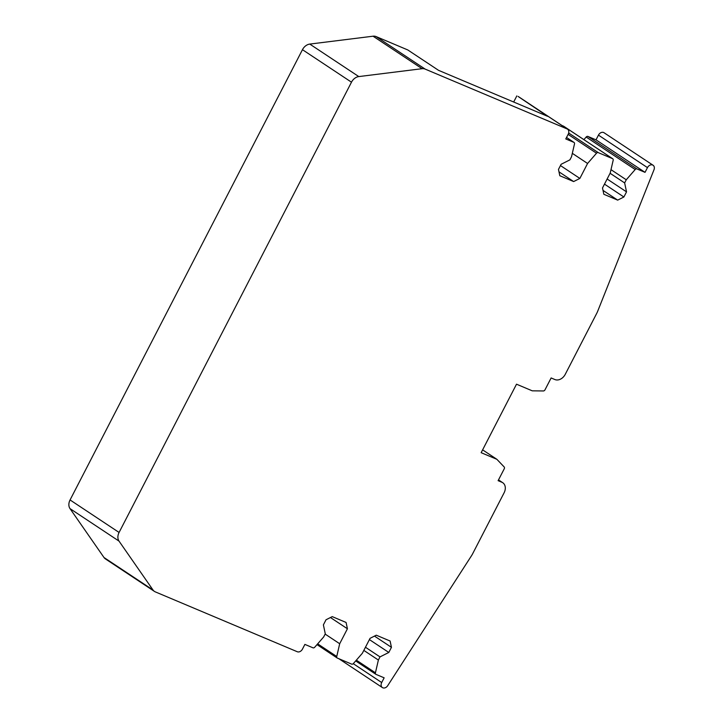 <?xml version="1.0" encoding="UTF-8"?>
<svg xmlns="http://www.w3.org/2000/svg" width="724" height="724" viewBox="0 0 724 724"><rect width="100%" height="100%" fill="white"/><g stroke="black" fill="none" stroke-linecap="round" stroke-linejoin="round"><path stroke-width="1.09" d="M70.065 499.949A8.896 6.778 123.5 0 0 70.011 508.619L119.026 541.118A8.896 6.778 123.5 0 1 119.08 532.457L351.484 82.183L302.46 49.684L70.065 499.949L119.08 532.457M603.02 190.403L617.681 200.123L603.843 194.285L602.504 187.969L610.223 173.009L613.174 160.248A1.783 1.357 123.5 0 0 612.54 158.656L598.268 152.637A1.783 1.357 123.5 0 0 596.513 153.217L587.58 163.47L572.322 153.343M574.032 142.438A1.783 1.357 123.5 0 0 573.861 142.338L566.53 137.479L574.032 142.438A1.783 1.357 123.5 0 1 574.494 143.931L571.544 156.701L569.915 159.85L561.118 164.294L558.476 169.407L559.806 175.724L573.643 181.561L579.861 178.43L587.58 163.47M567.526 129.18A4.453 3.385 123.5 0 0 567.1 128.944L425.115 69.088L376.1 36.58L407.784 49.947L438.545 70.337L547.579 116.311L518.085 96.446A4.453 3.385 123.5 0 1 518.511 96.672L567.526 129.18A4.453 3.385 123.5 0 1 568.213 134.212L565.779 138.936L573.861 142.338M425.115 69.088A8.896 6.778 123.5 0 0 422.083 68.699L358.796 76.581A8.896 6.778 123.5 0 0 351.484 82.183M153.008 590.006L103.994 557.507A8.896 6.778 123.5 0 0 105.414 558.91L154.438 591.408A8.896 6.778 123.5 0 1 153.008 590.006L119.026 541.118M154.438 591.408A8.896 6.778 123.5 0 0 155.289 591.87L297.274 651.736A4.453 3.385 123.5 0 0 302.451 649.12L304.885 644.396L312.967 647.808A1.783 1.357 123.5 0 0 314.732 647.22L323.655 636.975L325.284 633.826L323.393 624.875L326.026 619.762L332.244 616.622L346.081 622.459L347.42 628.776L339.692 643.736L325.148 634.088M317.003 644.613L337.203 658.007A1.783 1.357 123.5 0 1 336.741 656.505L339.692 643.736M337.203 658.007A1.783 1.357 123.5 0 0 337.375 658.098L351.656 664.116A1.783 1.357 123.5 0 0 353.412 663.528L362.344 653.283L370.064 638.324L376.272 635.192L390.109 641.021L391.449 647.337L388.806 652.46L380 656.894L365.457 647.247M355.683 660.921L375.892 674.316A1.783 1.357 123.5 0 1 375.43 672.813L378.381 660.044L380 656.894M375.892 674.316A1.783 1.357 123.5 0 0 376.064 674.406L384.145 677.818L381.702 682.533A4.453 3.385 123.5 0 0 382.39 687.574A4.453 3.385 123.5 0 0 382.815 687.8A4.453 3.385 123.5 0 0 387.711 685.673L471.505 555.733A17.792 13.557 123.5 0 0 472.627 553.797L504.112 492.782A8.896 6.778 123.5 0 0 502.746 482.718A8.896 6.778 123.5 0 0 501.886 482.256L498.112 480.664L504.239 468.799A1.783 1.357 123.5 0 0 504.148 466.935L496.881 459.315L482.618 449.857M617.681 200.123L623.889 196.991L626.531 191.869L624.64 182.928L626.26 179.778L635.192 169.525A1.783 1.357 123.5 0 1 636.948 168.945L645.03 172.348L596.015 139.85L598.449 135.126A4.453 3.385 123.5 0 1 603.626 132.51A4.453 3.385 123.5 0 1 604.051 132.745L653.075 165.244A4.453 3.385 123.5 0 1 653.989 169.769L597.671 311.293A17.792 13.557 123.5 0 1 596.748 313.311L565.254 374.326A8.896 6.778 123.5 0 1 554.901 379.548L551.127 377.955L545 389.829A1.783 1.357 123.5 0 1 543.362 390.96L532.231 390.824L516.511 384.191L481.152 452.69L496.881 459.315M653.075 165.244A4.453 3.385 123.5 0 0 652.65 165.018A4.453 3.385 123.5 0 0 647.473 167.624L645.03 172.348M103.994 557.507L70.011 508.619M376.1 36.58A8.896 6.778 123.5 0 0 373.059 36.2L309.772 44.083A8.896 6.778 123.5 0 0 302.46 49.684M563.842 126.365A1.783 1.357 123.5 0 0 563.525 126.148L612.54 158.656M561.996 125.505L563.525 126.148M378.381 660.044L363.828 650.396M636.948 168.945L587.933 136.438L596.015 139.85M587.933 136.438A1.783 1.357 123.5 0 0 586.169 137.026L635.192 169.525M626.26 179.778L611.002 169.66M583.897 139.642L586.169 137.026M624.64 182.928L610.088 173.28M513.678 102.012L516.827 95.921M604.486 184.122L623.889 196.991M607.128 179.009L626.531 191.869M369.403 639.591L388.806 652.46M374.48 636.088L391.449 647.337M330.452 617.527L347.42 628.776M558.991 171.841L573.643 181.561M560.457 165.561L579.861 178.43M309.772 44.083L358.796 76.581M598.268 152.637L568.675 133.008M568.123 134.393L596.513 153.217M518.085 96.446L567.1 128.944M373.059 36.2L422.083 68.699M336.741 656.505L317.664 643.853M375.43 672.813L356.344 660.161M381.702 682.533L353.267 663.682M498.465 479.985L501.886 482.256M598.449 135.126L647.473 167.624M563.697 126.238L612.712 158.746M338.904 658.74L382.39 687.574M498.51 479.903L502.746 482.718"/></g></svg>
